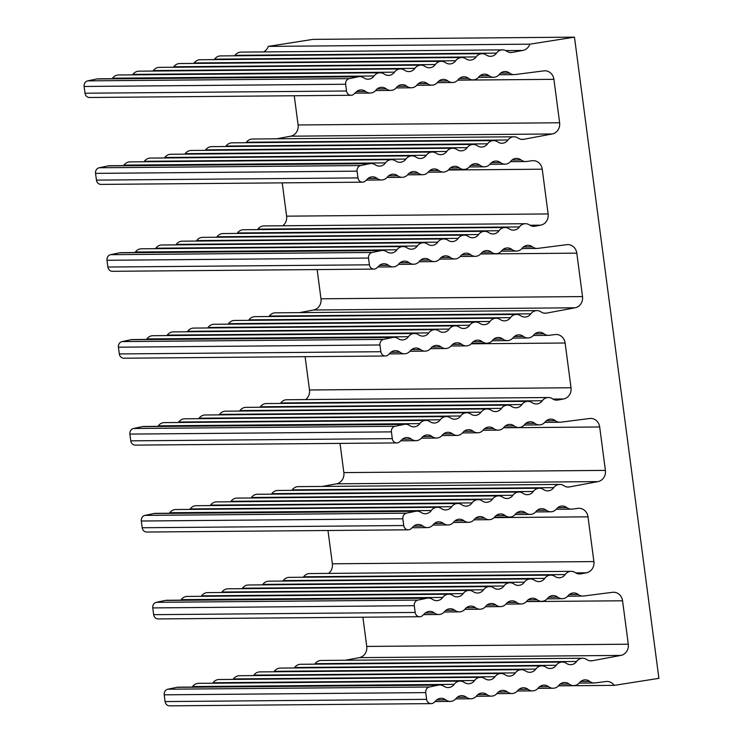 <?xml version="1.0" encoding="UTF-8"?>
<svg xmlns="http://www.w3.org/2000/svg" width="743" height="743" viewBox="0 0 743 743"><rect width="100%" height="100%" fill="white"/><g stroke="black" fill="none" stroke-linecap="round" stroke-linejoin="round"><path stroke-width="1.11" d="M345.272 660.258L359.324 657.639A9.947 9.046 89.5 0 0 366.745 646.429L628.281 644.209L622.56 600.781A9.947 9.046 -90.5 0 0 613.523 592.245A9.947 9.046 -90.5 0 0 612.548 592.31L583.45 596.035A8.526 7.755 -90.5 0 1 582.809 596.072A8.526 7.755 -90.5 0 1 578.277 594.511A8.526 7.755 -90.5 0 0 573.735 592.951A8.526 7.755 -90.5 0 0 567.986 595.83A8.526 7.755 -90.5 0 1 562.247 598.709A8.526 7.755 -90.5 0 1 557.705 597.14A8.526 7.755 -90.5 0 0 553.173 595.58A8.526 7.755 -90.5 0 0 547.424 598.459A8.526 7.755 -90.5 0 1 541.675 601.338A8.526 7.755 -90.5 0 1 537.133 599.777A8.526 7.755 -90.5 0 0 532.601 598.217A8.526 7.755 -90.5 0 0 526.852 601.096A8.526 7.755 -90.5 0 1 521.103 603.975A8.526 7.755 -90.5 0 1 516.571 602.406A8.526 7.755 -90.5 0 0 512.029 600.846A8.526 7.755 -90.5 0 0 506.289 603.725A8.526 7.755 -90.5 0 1 500.541 606.604A8.526 7.755 -90.5 0 1 495.999 605.043A8.526 7.755 -90.5 0 0 491.467 603.483A8.526 7.755 -90.5 0 0 485.718 606.362A8.526 7.755 -90.5 0 1 479.969 609.232A8.526 7.755 -90.5 0 1 475.436 607.672A8.526 7.755 -90.5 0 0 470.895 606.112A8.526 7.755 -90.5 0 0 465.146 608.991A8.526 7.755 -90.5 0 1 459.406 611.87A8.526 7.755 -90.5 0 1 454.865 610.309A8.526 7.755 -90.5 0 0 450.332 608.749A8.526 7.755 -90.5 0 0 444.583 611.619A8.526 7.755 -90.5 0 1 438.834 614.498A8.526 7.755 -90.5 0 1 434.302 612.938A8.526 7.755 -90.5 0 0 429.76 611.378A8.526 7.755 -90.5 0 0 424.68 613.523L422.683 615.473A4.987 4.532 -90.5 0 1 415.179 612.446L414.288 605.694A4.987 4.532 -90.5 0 1 417.928 600.093L426.993 598.208A8.479 7.718 -90.5 0 1 428.367 598.059A8.479 7.718 -90.5 0 1 432.51 599.341A8.526 7.755 -90.5 0 0 436.708 600.65A8.526 7.755 -90.5 0 0 442.717 597.428A8.526 7.755 -90.5 0 1 448.716 594.214A8.526 7.755 -90.5 0 1 452.924 595.524A8.526 7.755 -90.5 0 0 457.121 596.843A8.526 7.755 -90.5 0 0 463.13 593.62A8.526 7.755 -90.5 0 1 469.13 590.397A8.526 7.755 -90.5 0 1 473.328 591.716A8.526 7.755 -90.5 0 0 477.535 593.025A8.526 7.755 -90.5 0 0 483.535 589.803A8.526 7.755 -90.5 0 1 489.544 586.589A8.526 7.755 -90.5 0 1 493.742 587.899A8.526 7.755 -90.5 0 0 497.94 589.218A8.526 7.755 -90.5 0 0 503.949 585.995A8.526 7.755 -90.5 0 1 509.958 582.772A8.526 7.755 -90.5 0 1 514.156 584.091A8.526 7.755 -90.5 0 0 518.354 585.4A8.526 7.755 -90.5 0 0 524.363 582.187A8.526 7.755 -90.5 0 1 530.372 578.964A8.526 7.755 -90.5 0 1 534.57 580.274A8.526 7.755 -90.5 0 0 538.768 581.593A8.526 7.755 -90.5 0 0 544.777 578.37A8.526 7.755 -90.5 0 1 550.786 575.147A8.526 7.755 -90.5 0 1 554.984 576.466A8.526 7.755 -90.5 0 0 559.182 577.775A8.526 7.755 -90.5 0 0 565.191 574.562A8.526 7.755 -90.5 0 1 571.2 571.339A8.526 7.755 -90.5 0 1 575.398 572.649A8.526 7.755 -90.5 0 0 579.596 573.967A8.526 7.755 -90.5 0 0 580.831 573.847L586.478 572.788L575.751 572.881M428.367 598.059L166.841 600.279A8.479 7.718 89.5 0 0 165.466 600.428L156.401 602.313A4.987 4.532 89.5 0 0 152.761 607.913L153.652 614.665A4.987 4.532 89.5 0 0 158.185 618.938L419.711 616.727M328.555 573.401A9.947 9.046 89.5 0 0 332.372 563.798L593.898 561.578L588.01 516.831A9.947 9.046 -90.5 0 0 578.964 508.296A9.947 9.046 -90.5 0 0 577.989 508.361L572.008 509.131A8.526 7.755 -90.5 0 1 571.367 509.169A8.526 7.755 -90.5 0 1 566.835 507.599A8.526 7.755 -90.5 0 0 562.293 506.039A8.526 7.755 -90.5 0 0 556.544 508.918A8.526 7.755 -90.5 0 1 550.804 511.797A8.526 7.755 -90.5 0 1 546.263 510.237A8.526 7.755 -90.5 0 0 541.731 508.676A8.526 7.755 -90.5 0 0 535.982 511.555A8.526 7.755 -90.5 0 1 530.233 514.435A8.526 7.755 -90.5 0 1 525.7 512.865A8.526 7.755 -90.5 0 0 521.159 511.305A8.526 7.755 -90.5 0 0 515.41 514.184A8.526 7.755 -90.5 0 1 509.661 517.063A8.526 7.755 -90.5 0 1 505.129 515.503A8.526 7.755 -90.5 0 0 500.587 513.942A8.526 7.755 -90.5 0 0 494.847 516.822A8.526 7.755 -90.5 0 1 489.098 519.691A8.526 7.755 -90.5 0 1 484.557 518.131A8.526 7.755 -90.5 0 0 480.024 516.571A8.526 7.755 -90.5 0 0 474.275 519.45A8.526 7.755 -90.5 0 1 468.527 522.329A8.526 7.755 -90.5 0 1 463.994 520.769A8.526 7.755 -90.5 0 0 459.453 519.208A8.526 7.755 -90.5 0 0 453.713 522.088A8.526 7.755 -90.5 0 1 447.964 524.957A8.526 7.755 -90.5 0 1 443.422 523.397A8.526 7.755 -90.5 0 0 438.89 521.837A8.526 7.755 -90.5 0 0 433.141 524.716A8.526 7.755 -90.5 0 1 427.392 527.595A8.526 7.755 -90.5 0 1 422.86 526.035A8.526 7.755 -90.5 0 0 418.318 524.474A8.526 7.755 -90.5 0 0 413.238 526.611L411.241 528.561A4.987 4.532 -90.5 0 1 403.737 525.533L402.855 518.79A4.987 4.532 -90.5 0 1 406.486 513.181L415.551 511.295A8.479 7.718 -90.5 0 1 416.925 511.147A8.479 7.718 -90.5 0 1 421.067 512.429A8.526 7.755 -90.5 0 0 425.265 513.747A8.526 7.755 -90.5 0 0 431.274 510.525A8.526 7.755 -90.5 0 1 437.283 507.302A8.526 7.755 -90.5 0 1 441.481 508.621A8.526 7.755 -90.5 0 0 445.679 509.93A8.526 7.755 -90.5 0 0 451.688 506.707A8.526 7.755 -90.5 0 1 457.688 503.494A8.526 7.755 -90.5 0 1 461.895 504.803A8.526 7.755 -90.5 0 0 466.093 506.122A8.526 7.755 -90.5 0 0 472.093 502.9A8.526 7.755 -90.5 0 1 478.102 499.677A8.526 7.755 -90.5 0 1 482.3 500.996A8.526 7.755 -90.5 0 0 486.507 502.305A8.526 7.755 -90.5 0 0 492.507 499.082A8.526 7.755 -90.5 0 1 498.516 495.869A8.526 7.755 -90.5 0 1 502.714 497.178A8.526 7.755 -90.5 0 0 506.912 498.497A8.526 7.755 -90.5 0 0 512.921 495.275A8.526 7.755 -90.5 0 1 518.93 492.052A8.526 7.755 -90.5 0 1 523.128 493.371A8.526 7.755 -90.5 0 0 527.326 494.68A8.526 7.755 -90.5 0 0 533.335 491.467A8.526 7.755 -90.5 0 1 539.344 488.244A8.526 7.755 -90.5 0 1 543.542 489.553A8.526 7.755 -90.5 0 0 547.74 490.872A8.526 7.755 -90.5 0 0 553.749 487.649A8.526 7.755 -90.5 0 1 559.758 484.427A8.526 7.755 -90.5 0 1 563.956 485.746A8.526 7.755 -90.5 0 0 568.154 487.055A8.526 7.755 -90.5 0 0 569.389 486.934L597.976 481.603L336.44 483.823A9.947 9.046 89.5 0 0 343.86 472.604L340.015 443.385M416.925 511.147L155.398 513.367A8.479 7.718 89.5 0 0 154.024 513.515L144.959 515.401A4.987 4.532 89.5 0 0 141.319 521.01L142.21 527.753A4.987 4.532 89.5 0 0 146.743 532.034L408.269 529.815M343.86 472.604L605.396 470.393L599.675 426.965A9.947 9.046 -90.5 0 0 590.639 418.43A9.947 9.046 -90.5 0 0 589.663 418.495L560.566 422.219A8.526 7.755 -90.5 0 1 559.925 422.256A8.526 7.755 -90.5 0 1 555.392 420.696A8.526 7.755 -90.5 0 0 550.851 419.136A8.526 7.755 -90.5 0 0 545.102 422.015A8.526 7.755 -90.5 0 1 539.362 424.894A8.526 7.755 -90.5 0 1 534.821 423.324A8.526 7.755 -90.5 0 0 530.288 421.764A8.526 7.755 -90.5 0 0 524.539 424.643A8.526 7.755 -90.5 0 1 518.79 427.522A8.526 7.755 -90.5 0 1 514.258 425.962A8.526 7.755 -90.5 0 0 509.717 424.402A8.526 7.755 -90.5 0 0 503.968 427.281A8.526 7.755 -90.5 0 1 498.228 430.16A8.526 7.755 -90.5 0 1 493.686 428.59A8.526 7.755 -90.5 0 0 489.145 427.03A8.526 7.755 -90.5 0 0 483.405 429.909A8.526 7.755 -90.5 0 1 477.656 432.788A8.526 7.755 -90.5 0 1 473.115 431.228A8.526 7.755 -90.5 0 0 468.582 429.668A8.526 7.755 -90.5 0 0 462.833 432.547A8.526 7.755 -90.5 0 1 457.084 435.417A8.526 7.755 -90.5 0 1 452.552 433.856A8.526 7.755 -90.5 0 0 448.01 432.296A8.526 7.755 -90.5 0 0 442.271 435.175A8.526 7.755 -90.5 0 1 436.522 438.054A8.526 7.755 -90.5 0 1 431.98 436.494A8.526 7.755 -90.5 0 0 427.448 434.934A8.526 7.755 -90.5 0 0 421.699 437.803A8.526 7.755 -90.5 0 1 415.95 440.683A8.526 7.755 -90.5 0 1 411.418 439.122A8.526 7.755 -90.5 0 0 406.876 437.562A8.526 7.755 -90.5 0 0 401.796 439.707L399.799 441.658A4.987 4.532 -90.5 0 1 392.295 438.63L391.412 431.878A4.987 4.532 -90.5 0 1 395.044 426.278L404.108 424.392A8.479 7.718 -90.5 0 1 405.483 424.244A8.479 7.718 -90.5 0 1 409.625 425.525A8.526 7.755 -90.5 0 0 413.823 426.835A8.526 7.755 -90.5 0 0 419.832 423.612A8.526 7.755 -90.5 0 1 425.841 420.399A8.526 7.755 -90.5 0 1 430.039 421.708A8.526 7.755 -90.5 0 0 434.237 423.027A8.526 7.755 -90.5 0 0 440.246 419.804A8.526 7.755 -90.5 0 1 446.246 416.582A8.526 7.755 -90.5 0 1 450.453 417.9A8.526 7.755 -90.5 0 0 454.651 419.21A8.526 7.755 -90.5 0 0 460.66 415.987A8.526 7.755 -90.5 0 1 466.66 412.774A8.526 7.755 -90.5 0 1 470.858 414.083A8.526 7.755 -90.5 0 0 475.065 415.402A8.526 7.755 -90.5 0 0 481.065 412.179A8.526 7.755 -90.5 0 1 487.074 408.956A8.526 7.755 -90.5 0 1 491.272 410.275A8.526 7.755 -90.5 0 0 495.47 411.585A8.526 7.755 -90.5 0 0 501.479 408.362A8.526 7.755 -90.5 0 1 507.488 405.149A8.526 7.755 -90.5 0 1 511.686 406.458A8.526 7.755 -90.5 0 0 515.883 407.777A8.526 7.755 -90.5 0 0 521.892 404.554A8.526 7.755 -90.5 0 1 527.901 401.331A8.526 7.755 -90.5 0 1 532.099 402.65A8.526 7.755 -90.5 0 0 536.297 403.96A8.526 7.755 -90.5 0 0 542.306 400.746A8.526 7.755 -90.5 0 1 548.315 397.524A8.526 7.755 -90.5 0 1 552.513 398.833A8.526 7.755 -90.5 0 0 556.711 400.152A8.526 7.755 -90.5 0 0 557.947 400.031L563.593 398.972L552.866 399.065M405.483 424.244L143.956 426.463A8.479 7.718 89.5 0 0 142.582 426.612L133.517 428.497A4.987 4.532 89.5 0 0 129.876 434.098L130.768 440.85A4.987 4.532 89.5 0 0 135.3 445.122L396.827 442.912M305.67 399.576A9.947 9.046 89.5 0 0 309.487 389.982L571.014 387.762L565.126 343.015A9.947 9.046 -90.5 0 0 556.089 334.48A9.947 9.046 -90.5 0 0 555.105 334.545L549.123 335.316A8.526 7.755 -90.5 0 1 548.483 335.353A8.526 7.755 -90.5 0 1 543.95 333.783A8.526 7.755 -90.5 0 0 539.409 332.223A8.526 7.755 -90.5 0 0 533.669 335.102A8.526 7.755 -90.5 0 1 527.92 337.981A8.526 7.755 -90.5 0 1 523.378 336.421A8.526 7.755 -90.5 0 0 518.846 334.861A8.526 7.755 -90.5 0 0 513.097 337.74A8.526 7.755 -90.5 0 1 507.348 340.619A8.526 7.755 -90.5 0 1 502.816 339.049A8.526 7.755 -90.5 0 0 498.274 337.489A8.526 7.755 -90.5 0 0 492.525 340.368A8.526 7.755 -90.5 0 1 486.786 343.247A8.526 7.755 -90.5 0 1 482.244 341.687A8.526 7.755 -90.5 0 0 477.712 340.127A8.526 7.755 -90.5 0 0 471.963 343.006A8.526 7.755 -90.5 0 1 466.214 345.876A8.526 7.755 -90.5 0 1 461.682 344.315A8.526 7.755 -90.5 0 0 457.14 342.755A8.526 7.755 -90.5 0 0 451.391 345.634A8.526 7.755 -90.5 0 1 445.642 348.513A8.526 7.755 -90.5 0 1 441.11 346.953A8.526 7.755 -90.5 0 0 436.568 345.393A8.526 7.755 -90.5 0 0 430.829 348.263A8.526 7.755 -90.5 0 1 425.08 351.142A8.526 7.755 -90.5 0 1 420.538 349.581A8.526 7.755 -90.5 0 0 416.006 348.021A8.526 7.755 -90.5 0 0 410.257 350.9A8.526 7.755 -90.5 0 1 404.508 353.779A8.526 7.755 -90.5 0 1 399.975 352.219A8.526 7.755 -90.5 0 0 395.434 350.659A8.526 7.755 -90.5 0 0 390.354 352.795L388.357 354.745A4.987 4.532 -90.5 0 1 380.853 351.718L379.97 344.975A4.987 4.532 -90.5 0 1 383.602 339.365L392.666 337.48A8.479 7.718 -90.5 0 1 394.05 337.331A8.479 7.718 -90.5 0 1 398.183 338.613A8.526 7.755 -90.5 0 0 402.381 339.932A8.526 7.755 -90.5 0 0 408.39 336.709A8.526 7.755 -90.5 0 1 414.399 333.486A8.526 7.755 -90.5 0 1 418.597 334.805A8.526 7.755 -90.5 0 0 422.795 336.115A8.526 7.755 -90.5 0 0 428.804 332.892A8.526 7.755 -90.5 0 1 434.813 329.678A8.526 7.755 -90.5 0 1 439.011 330.988A8.526 7.755 -90.5 0 0 443.209 332.307A8.526 7.755 -90.5 0 0 449.218 329.084A8.526 7.755 -90.5 0 1 455.218 325.861A8.526 7.755 -90.5 0 1 459.425 327.18A8.526 7.755 -90.5 0 0 463.623 328.49A8.526 7.755 -90.5 0 0 469.622 325.267A8.526 7.755 -90.5 0 1 475.631 322.053A8.526 7.755 -90.5 0 1 479.829 323.363A8.526 7.755 -90.5 0 0 484.037 324.682A8.526 7.755 -90.5 0 0 490.036 321.459A8.526 7.755 -90.5 0 1 496.045 318.236A8.526 7.755 -90.5 0 1 500.243 319.555A8.526 7.755 -90.5 0 0 504.441 320.865A8.526 7.755 -90.5 0 0 510.45 317.651A8.526 7.755 -90.5 0 1 516.459 314.428A8.526 7.755 -90.5 0 1 520.657 315.738A8.526 7.755 -90.5 0 0 524.855 317.057A8.526 7.755 -90.5 0 0 530.864 313.834A8.526 7.755 -90.5 0 1 536.873 310.611A8.526 7.755 -90.5 0 1 541.071 311.93A8.526 7.755 -90.5 0 0 545.269 313.24A8.526 7.755 -90.5 0 0 546.514 313.119L575.091 307.788L313.555 310.007A9.947 9.046 89.5 0 0 320.985 298.788L317.131 269.57M394.05 337.331L132.514 339.551A8.479 7.718 89.5 0 0 131.139 339.7L122.075 341.585A4.987 4.532 89.5 0 0 118.434 347.195L119.326 353.937A4.987 4.532 89.5 0 0 123.858 358.219L385.385 355.999M320.985 298.788L582.512 296.578L576.8 253.149A9.947 9.046 -90.5 0 0 567.754 244.614A9.947 9.046 -90.5 0 0 566.779 244.679L537.691 248.403A8.526 7.755 -90.5 0 1 537.04 248.441A8.526 7.755 -90.5 0 1 532.508 246.88A8.526 7.755 -90.5 0 0 527.967 245.32A8.526 7.755 -90.5 0 0 522.227 248.199A8.526 7.755 -90.5 0 1 516.478 251.078A8.526 7.755 -90.5 0 1 511.936 249.509A8.526 7.755 -90.5 0 0 507.404 247.948A8.526 7.755 -90.5 0 0 501.655 250.828A8.526 7.755 -90.5 0 1 495.906 253.707A8.526 7.755 -90.5 0 1 491.374 252.146A8.526 7.755 -90.5 0 0 486.832 250.586A8.526 7.755 -90.5 0 0 481.083 253.465A8.526 7.755 -90.5 0 1 475.344 256.335A8.526 7.755 -90.5 0 1 470.802 254.775A8.526 7.755 -90.5 0 0 466.27 253.214A8.526 7.755 -90.5 0 0 460.521 256.094A8.526 7.755 -90.5 0 1 454.772 258.973A8.526 7.755 -90.5 0 1 450.239 257.412A8.526 7.755 -90.5 0 0 445.698 255.852A8.526 7.755 -90.5 0 0 439.949 258.731A8.526 7.755 -90.5 0 1 434.209 261.601A8.526 7.755 -90.5 0 1 429.668 260.041A8.526 7.755 -90.5 0 0 425.126 258.48A8.526 7.755 -90.5 0 0 419.386 261.36A8.526 7.755 -90.5 0 1 413.637 264.239A8.526 7.755 -90.5 0 1 409.096 262.678A8.526 7.755 -90.5 0 0 404.564 261.118A8.526 7.755 -90.5 0 0 398.815 263.988A8.526 7.755 -90.5 0 1 393.066 266.867A8.526 7.755 -90.5 0 1 388.533 265.307A8.526 7.755 -90.5 0 0 383.992 263.746A8.526 7.755 -90.5 0 0 378.911 265.892L376.915 267.842A4.987 4.532 -90.5 0 1 369.41 264.814L368.528 258.062A4.987 4.532 -90.5 0 1 372.159 252.462L381.224 250.577A8.479 7.718 -90.5 0 1 382.608 250.428A8.479 7.718 -90.5 0 1 386.741 251.71A8.526 7.755 -90.5 0 0 390.939 253.019A8.526 7.755 -90.5 0 0 396.948 249.797A8.526 7.755 -90.5 0 1 402.957 246.583A8.526 7.755 -90.5 0 1 407.155 247.893A8.526 7.755 -90.5 0 0 411.353 249.211A8.526 7.755 -90.5 0 0 417.362 245.989A8.526 7.755 -90.5 0 1 423.371 242.766A8.526 7.755 -90.5 0 1 427.569 244.085A8.526 7.755 -90.5 0 0 431.767 245.394A8.526 7.755 -90.5 0 0 437.776 242.172A8.526 7.755 -90.5 0 1 443.775 238.958A8.526 7.755 -90.5 0 1 447.983 240.268A8.526 7.755 -90.5 0 0 452.181 241.586A8.526 7.755 -90.5 0 0 458.19 238.364A8.526 7.755 -90.5 0 1 464.189 235.141A8.526 7.755 -90.5 0 1 468.387 236.46A8.526 7.755 -90.5 0 0 472.594 237.769A8.526 7.755 -90.5 0 0 478.594 234.547A8.526 7.755 -90.5 0 1 484.603 231.333A8.526 7.755 -90.5 0 1 488.801 232.643A8.526 7.755 -90.5 0 0 492.999 233.961A8.526 7.755 -90.5 0 0 499.008 230.739A8.526 7.755 -90.5 0 1 505.017 227.516A8.526 7.755 -90.5 0 1 509.215 228.835A8.526 7.755 -90.5 0 0 513.413 230.144A8.526 7.755 -90.5 0 0 519.422 226.931A8.526 7.755 -90.5 0 1 525.431 223.708A8.526 7.755 -90.5 0 1 529.629 225.018A8.526 7.755 -90.5 0 0 533.827 226.336A8.526 7.755 -90.5 0 0 535.071 226.216L540.709 225.157L529.982 225.25M382.608 250.428L121.072 252.648A8.479 7.718 89.5 0 0 119.697 252.796L110.633 254.682A4.987 4.532 89.5 0 0 106.992 260.282L107.884 267.034A4.987 4.532 89.5 0 0 112.416 271.306L373.943 269.096M282.795 225.761A9.947 9.046 89.5 0 0 286.603 216.167L548.13 213.947L542.241 169.2A9.947 9.046 -90.5 0 0 533.205 160.664A9.947 9.046 -90.5 0 0 532.229 160.729L526.248 161.5A8.526 7.755 -90.5 0 1 525.598 161.537A8.526 7.755 -90.5 0 1 521.066 159.968A8.526 7.755 -90.5 0 0 516.524 158.408A8.526 7.755 -90.5 0 0 510.785 161.287A8.526 7.755 -90.5 0 1 505.036 164.166A8.526 7.755 -90.5 0 1 500.494 162.606A8.526 7.755 -90.5 0 0 495.962 161.045A8.526 7.755 -90.5 0 0 490.213 163.924A8.526 7.755 -90.5 0 1 484.464 166.803A8.526 7.755 -90.5 0 1 479.932 165.234A8.526 7.755 -90.5 0 0 475.39 163.674A8.526 7.755 -90.5 0 0 469.65 166.553A8.526 7.755 -90.5 0 1 463.901 169.432A8.526 7.755 -90.5 0 1 459.36 167.872A8.526 7.755 -90.5 0 0 454.827 166.311A8.526 7.755 -90.5 0 0 449.078 169.19A8.526 7.755 -90.5 0 1 443.33 172.06A8.526 7.755 -90.5 0 1 438.797 170.5A8.526 7.755 -90.5 0 0 434.256 168.94A8.526 7.755 -90.5 0 0 428.507 171.819A8.526 7.755 -90.5 0 1 422.767 174.698A8.526 7.755 -90.5 0 1 418.225 173.138A8.526 7.755 -90.5 0 0 413.693 171.577A8.526 7.755 -90.5 0 0 407.944 174.447A8.526 7.755 -90.5 0 1 402.195 177.326A8.526 7.755 -90.5 0 1 397.654 175.766A8.526 7.755 -90.5 0 0 393.121 174.206A8.526 7.755 -90.5 0 0 387.372 177.085A8.526 7.755 -90.5 0 1 381.623 179.964A8.526 7.755 -90.5 0 1 377.091 178.404A8.526 7.755 -90.5 0 0 372.549 176.843A8.526 7.755 -90.5 0 0 367.469 178.979L365.472 180.93A4.987 4.532 -90.5 0 1 357.968 177.902L357.086 171.159A4.987 4.532 -90.5 0 1 360.717 165.55L369.791 163.664A8.479 7.718 -90.5 0 1 371.166 163.516A8.479 7.718 -90.5 0 1 375.299 164.797A8.526 7.755 -90.5 0 0 379.497 166.116A8.526 7.755 -90.5 0 0 385.506 162.893A8.526 7.755 -90.5 0 1 391.515 159.671A8.526 7.755 -90.5 0 1 395.713 160.99A8.526 7.755 -90.5 0 0 399.91 162.299A8.526 7.755 -90.5 0 0 405.919 159.076A8.526 7.755 -90.5 0 1 411.928 155.863A8.526 7.755 -90.5 0 1 416.126 157.172A8.526 7.755 -90.5 0 0 420.324 158.491A8.526 7.755 -90.5 0 0 426.333 155.268A8.526 7.755 -90.5 0 1 432.342 152.046A8.526 7.755 -90.5 0 1 436.54 153.364A8.526 7.755 -90.5 0 0 440.738 154.674A8.526 7.755 -90.5 0 0 446.747 151.451A8.526 7.755 -90.5 0 1 452.747 148.238A8.526 7.755 -90.5 0 1 456.954 149.547A8.526 7.755 -90.5 0 0 461.152 150.866A8.526 7.755 -90.5 0 0 467.152 147.643A8.526 7.755 -90.5 0 1 473.161 144.421A8.526 7.755 -90.5 0 1 477.359 145.739A8.526 7.755 -90.5 0 0 481.566 147.049A8.526 7.755 -90.5 0 0 487.566 143.826A8.526 7.755 -90.5 0 1 493.575 140.613A8.526 7.755 -90.5 0 1 497.773 141.922A8.526 7.755 -90.5 0 0 501.971 143.241A8.526 7.755 -90.5 0 0 507.98 140.018A8.526 7.755 -90.5 0 1 513.989 136.796A8.526 7.755 -90.5 0 1 518.187 138.114A8.526 7.755 -90.5 0 0 522.385 139.424A8.526 7.755 -90.5 0 0 523.629 139.303L552.207 133.972L290.671 136.192A9.947 9.046 89.5 0 0 298.101 124.973L294.256 95.754M371.166 163.516L109.63 165.735A8.479 7.718 89.5 0 0 108.255 165.884L99.191 167.769A4.987 4.532 89.5 0 0 95.55 173.379L96.441 180.122A4.987 4.532 89.5 0 0 100.974 184.403L362.5 182.184M298.101 124.973L559.628 122.762L553.916 79.334A9.947 9.046 -90.5 0 0 544.87 70.799A9.947 9.046 -90.5 0 0 543.895 70.864L514.806 74.588A8.526 7.755 -90.5 0 1 514.165 74.625A8.526 7.755 -90.5 0 1 509.624 73.065A8.526 7.755 -90.5 0 0 505.082 71.504A8.526 7.755 -90.5 0 0 499.342 74.384A8.526 7.755 -90.5 0 1 493.593 77.263A8.526 7.755 -90.5 0 1 489.052 75.693A8.526 7.755 -90.5 0 0 484.52 74.133A8.526 7.755 -90.5 0 0 478.771 77.012A8.526 7.755 -90.5 0 1 473.022 79.891A8.526 7.755 -90.5 0 1 468.489 78.331A8.526 7.755 -90.5 0 0 463.948 76.77A8.526 7.755 -90.5 0 0 458.208 79.65A8.526 7.755 -90.5 0 1 452.459 82.519A8.526 7.755 -90.5 0 1 447.918 80.959A8.526 7.755 -90.5 0 0 443.385 79.399A8.526 7.755 -90.5 0 0 437.636 82.278A8.526 7.755 -90.5 0 1 431.887 85.157A8.526 7.755 -90.5 0 1 427.355 83.597A8.526 7.755 -90.5 0 0 422.813 82.036A8.526 7.755 -90.5 0 0 417.064 84.916A8.526 7.755 -90.5 0 1 411.325 87.785A8.526 7.755 -90.5 0 1 406.783 86.225A8.526 7.755 -90.5 0 0 402.251 84.665A8.526 7.755 -90.5 0 0 396.502 87.544A8.526 7.755 -90.5 0 1 390.753 90.423A8.526 7.755 -90.5 0 1 386.221 88.863A8.526 7.755 -90.5 0 0 381.679 87.302A8.526 7.755 -90.5 0 0 375.93 90.172A8.526 7.755 -90.5 0 1 370.181 93.051A8.526 7.755 -90.5 0 1 365.649 91.491A8.526 7.755 -90.5 0 0 361.107 89.931A8.526 7.755 -90.5 0 0 356.027 92.076L354.03 94.027A4.987 4.532 -90.5 0 1 346.535 90.999L345.644 84.247A4.987 4.532 -90.5 0 1 349.284 78.647L358.349 76.761A8.479 7.718 -90.5 0 1 359.723 76.613A8.479 7.718 -90.5 0 1 363.856 77.894A8.526 7.755 -90.5 0 0 368.054 79.204A8.526 7.755 -90.5 0 0 374.063 75.981A8.526 7.755 -90.5 0 1 380.072 72.768A8.526 7.755 -90.5 0 1 384.27 74.077A8.526 7.755 -90.5 0 0 388.468 75.396A8.526 7.755 -90.5 0 0 394.477 72.173A8.526 7.755 -90.5 0 1 400.486 68.95A8.526 7.755 -90.5 0 1 404.684 70.269A8.526 7.755 -90.5 0 0 408.882 71.579A8.526 7.755 -90.5 0 0 414.891 68.356A8.526 7.755 -90.5 0 1 420.9 65.143A8.526 7.755 -90.5 0 1 425.098 66.452A8.526 7.755 -90.5 0 0 429.296 67.771A8.526 7.755 -90.5 0 0 435.305 64.548A8.526 7.755 -90.5 0 1 441.305 61.325A8.526 7.755 -90.5 0 1 445.512 62.644A8.526 7.755 -90.5 0 0 449.71 63.954A8.526 7.755 -90.5 0 0 455.719 60.731A8.526 7.755 -90.5 0 1 461.719 57.517A8.526 7.755 -90.5 0 1 465.917 58.827A8.526 7.755 -90.5 0 0 470.124 60.146A8.526 7.755 -90.5 0 0 476.124 56.923A8.526 7.755 -90.5 0 1 482.133 53.7A8.526 7.755 -90.5 0 1 486.331 55.019A8.526 7.755 -90.5 0 0 490.529 56.329A8.526 7.755 -90.5 0 0 496.538 53.115A8.526 7.755 -90.5 0 1 502.547 49.892A8.526 7.755 -90.5 0 1 506.745 51.202A8.526 7.755 -90.5 0 0 510.943 52.521A8.526 7.755 -90.5 0 0 512.187 52.4L522.673 50.44L505.667 50.58M359.723 76.613L98.187 78.832A8.479 7.718 89.5 0 0 96.813 78.981L87.748 80.866A4.987 4.532 89.5 0 0 84.108 86.467L84.999 93.219A4.987 4.532 89.5 0 0 89.532 97.491L351.058 95.28M263.505 51.917A9.947 9.046 89.5 0 0 268.307 46.391L529.843 44.171L574.478 37.15L658.892 678.35L614.257 685.362A9.947 9.046 89.5 0 0 606.985 681.461A9.947 9.046 89.5 0 0 606.009 681.526L594.892 682.947A8.526 7.755 -90.5 0 1 594.251 682.984A8.526 7.755 -90.5 0 1 589.719 681.415A8.526 7.755 -90.5 0 0 585.178 679.854A8.526 7.755 -90.5 0 0 579.429 682.733A8.526 7.755 -90.5 0 1 573.689 685.613A8.526 7.755 -90.5 0 1 569.147 684.052A8.526 7.755 -90.5 0 0 564.606 682.492A8.526 7.755 -90.5 0 0 558.866 685.371A8.526 7.755 -90.5 0 1 553.117 688.25A8.526 7.755 -90.5 0 1 548.575 686.681A8.526 7.755 -90.5 0 0 544.043 685.12A8.526 7.755 -90.5 0 0 538.294 687.999A8.526 7.755 -90.5 0 1 532.545 690.879A8.526 7.755 -90.5 0 1 528.013 689.318A8.526 7.755 -90.5 0 0 523.471 687.758A8.526 7.755 -90.5 0 0 517.732 690.637A8.526 7.755 -90.5 0 1 511.983 693.507A8.526 7.755 -90.5 0 1 507.441 691.947A8.526 7.755 -90.5 0 0 502.909 690.386A8.526 7.755 -90.5 0 0 497.16 693.265A8.526 7.755 -90.5 0 1 491.411 696.145A8.526 7.755 -90.5 0 1 486.879 694.584A8.526 7.755 -90.5 0 0 482.337 693.024A8.526 7.755 -90.5 0 0 476.588 695.903A8.526 7.755 -90.5 0 1 470.848 698.773A8.526 7.755 -90.5 0 1 466.307 697.213A8.526 7.755 -90.5 0 0 461.774 695.652A8.526 7.755 -90.5 0 0 456.026 698.531A8.526 7.755 -90.5 0 1 450.277 701.411A8.526 7.755 -90.5 0 1 445.744 699.85A8.526 7.755 -90.5 0 0 441.203 698.29A8.526 7.755 -90.5 0 0 436.122 700.426L434.126 702.376A4.987 4.532 -90.5 0 1 426.621 699.349L425.73 692.606A4.987 4.532 -90.5 0 1 429.37 686.996L438.435 685.111A8.479 7.718 -90.5 0 1 439.81 684.962A8.479 7.718 -90.5 0 1 443.952 686.244A8.526 7.755 -90.5 0 0 448.15 687.563A8.526 7.755 -90.5 0 0 454.159 684.34A8.526 7.755 -90.5 0 1 460.158 681.117A8.526 7.755 -90.5 0 1 464.366 682.436A8.526 7.755 -90.5 0 0 468.564 683.746A8.526 7.755 -90.5 0 0 474.563 680.523A8.526 7.755 -90.5 0 1 480.572 677.31A8.526 7.755 -90.5 0 1 484.77 678.619A8.526 7.755 -90.5 0 0 488.978 679.938A8.526 7.755 -90.5 0 0 494.977 676.715A8.526 7.755 -90.5 0 1 500.986 673.492A8.526 7.755 -90.5 0 1 505.184 674.811A8.526 7.755 -90.5 0 0 509.382 676.121A8.526 7.755 -90.5 0 0 515.391 672.898A8.526 7.755 -90.5 0 1 521.4 669.684A8.526 7.755 -90.5 0 1 525.598 670.994A8.526 7.755 -90.5 0 0 529.796 672.313A8.526 7.755 -90.5 0 0 535.805 669.09A8.526 7.755 -90.5 0 1 541.814 665.867A8.526 7.755 -90.5 0 1 546.012 667.186A8.526 7.755 -90.5 0 0 550.21 668.496A8.526 7.755 -90.5 0 0 556.219 665.282A8.526 7.755 -90.5 0 1 562.228 662.059A8.526 7.755 -90.5 0 1 566.426 663.369A8.526 7.755 -90.5 0 0 570.624 664.688A8.526 7.755 -90.5 0 0 576.633 661.465A8.526 7.755 -90.5 0 1 582.642 658.242A8.526 7.755 -90.5 0 1 586.84 659.561A8.526 7.755 -90.5 0 0 591.038 660.871A8.526 7.755 -90.5 0 0 592.273 660.75L620.851 655.419L359.324 657.639M439.81 684.962L178.283 687.182A8.479 7.718 89.5 0 0 176.908 687.331L167.844 689.216A4.987 4.532 89.5 0 0 164.203 694.826L165.095 701.568A4.987 4.532 89.5 0 0 169.618 705.85L431.154 703.63M180.781 600.158A8.526 7.755 89.5 0 0 181.181 599.647L442.717 597.428M157.897 426.343A8.526 7.755 89.5 0 0 158.296 425.832L419.832 423.612M135.022 252.527A8.526 7.755 89.5 0 0 135.412 252.016L396.948 249.797M112.137 78.712A8.526 7.755 89.5 0 0 112.537 78.201L374.063 75.981M448.716 594.214L187.19 596.434A8.526 7.755 89.5 0 0 181.181 599.647M425.841 420.399L164.305 422.618A8.526 7.755 89.5 0 0 158.296 425.832M402.957 246.583L141.421 248.803A8.526 7.755 89.5 0 0 135.412 252.016M380.072 72.768L118.536 74.987A8.526 7.755 89.5 0 0 112.537 78.201M192.223 687.071A8.526 7.755 89.5 0 0 192.623 686.56L454.159 684.34M201.223 596.313A8.526 7.755 89.5 0 0 201.594 595.84L463.13 593.62M169.339 513.255A8.526 7.755 89.5 0 0 169.738 512.744L431.274 510.525M178.348 422.498A8.526 7.755 89.5 0 0 178.71 422.024L440.246 419.804M146.464 339.43A8.526 7.755 89.5 0 0 146.854 338.929L408.39 336.709M155.463 248.682A8.526 7.755 89.5 0 0 155.826 248.208L417.362 245.989M123.579 165.615A8.526 7.755 89.5 0 0 123.97 165.113L385.506 162.893M132.579 74.867A8.526 7.755 89.5 0 0 132.941 74.393L394.477 72.173M460.158 681.117L198.632 683.337A8.526 7.755 89.5 0 0 192.623 686.56M469.13 590.397L207.603 592.617A8.526 7.755 89.5 0 0 201.594 595.84M437.283 507.302L175.747 509.522A8.526 7.755 89.5 0 0 169.738 512.744M446.246 416.582L184.719 418.801A8.526 7.755 89.5 0 0 178.71 422.024M414.399 333.486L152.863 335.706A8.526 7.755 89.5 0 0 146.854 338.929M423.371 242.766L161.835 244.986A8.526 7.755 89.5 0 0 155.826 248.208M391.515 159.671L129.979 161.89A8.526 7.755 89.5 0 0 123.97 165.113M400.486 68.95L138.95 71.17A8.526 7.755 89.5 0 0 132.941 74.393M212.665 683.216A8.526 7.755 89.5 0 0 213.037 682.743L474.563 680.523M221.637 592.496A8.526 7.755 89.5 0 0 222.008 592.022L483.535 589.803M189.781 509.401A8.526 7.755 89.5 0 0 190.152 508.927L451.688 506.707M198.752 418.68A8.526 7.755 89.5 0 0 199.124 418.207L460.66 415.987M166.906 335.585A8.526 7.755 89.5 0 0 167.268 335.112L428.804 332.892M175.877 244.865A8.526 7.755 89.5 0 0 176.24 244.391L437.776 242.172M144.021 161.77A8.526 7.755 89.5 0 0 144.383 161.296L405.919 159.076M152.993 71.049A8.526 7.755 89.5 0 0 153.355 70.576L414.891 68.356M480.572 677.31L219.046 679.529A8.526 7.755 89.5 0 0 213.037 682.743M489.544 586.589L228.017 588.809A8.526 7.755 89.5 0 0 222.008 592.022M457.688 503.494L196.161 505.714A8.526 7.755 89.5 0 0 190.152 508.927M466.66 412.774L205.133 414.993A8.526 7.755 89.5 0 0 199.124 418.207M434.813 329.678L173.277 331.898A8.526 7.755 89.5 0 0 167.268 335.112M443.775 238.958L182.249 241.178A8.526 7.755 89.5 0 0 176.24 244.391M411.928 155.863L150.392 158.083A8.526 7.755 89.5 0 0 144.383 161.296M420.9 65.143L159.364 67.362A8.526 7.755 89.5 0 0 153.355 70.576M233.079 679.408A8.526 7.755 89.5 0 0 233.451 678.935L494.977 676.715M242.051 588.688A8.526 7.755 89.5 0 0 242.422 588.215L503.949 585.995M210.195 505.593A8.526 7.755 89.5 0 0 210.566 505.119L472.093 502.9M219.166 414.873A8.526 7.755 89.5 0 0 219.538 414.399L481.065 412.179M187.31 331.777A8.526 7.755 89.5 0 0 187.682 331.304L449.218 329.084M196.282 241.057A8.526 7.755 89.5 0 0 196.654 240.583L458.19 238.364M164.435 157.962A8.526 7.755 89.5 0 0 164.797 157.488L426.333 155.268M173.407 67.242A8.526 7.755 89.5 0 0 173.769 66.768L435.305 64.548M500.986 673.492L239.46 675.712A8.526 7.755 89.5 0 0 233.451 678.935M509.958 582.772L248.431 584.992A8.526 7.755 89.5 0 0 242.422 588.215M478.102 499.677L216.575 501.896A8.526 7.755 89.5 0 0 210.566 505.119M487.074 408.956L225.547 411.176A8.526 7.755 89.5 0 0 219.538 414.399M455.218 325.861L193.691 328.081A8.526 7.755 89.5 0 0 187.682 331.304M464.189 235.141L202.663 237.361A8.526 7.755 89.5 0 0 196.654 240.583M432.342 152.046L170.806 154.265A8.526 7.755 89.5 0 0 164.797 157.488M441.305 61.325L179.778 63.545A8.526 7.755 89.5 0 0 173.769 66.768M253.493 675.591A8.526 7.755 89.5 0 0 253.865 675.118L515.391 672.898M262.465 584.871A8.526 7.755 89.5 0 0 262.836 584.397L524.363 582.187M230.609 501.776A8.526 7.755 89.5 0 0 230.98 501.302L492.507 499.082M239.58 411.055A8.526 7.755 89.5 0 0 239.952 410.582L501.479 408.362M207.724 327.96A8.526 7.755 89.5 0 0 208.096 327.487L469.622 325.267M216.696 237.24A8.526 7.755 89.5 0 0 217.067 236.766L478.594 234.547M184.84 154.145A8.526 7.755 89.5 0 0 185.211 153.671L446.747 151.451M193.812 63.424A8.526 7.755 89.5 0 0 194.183 62.951L455.719 60.731M521.4 669.684L259.874 671.904A8.526 7.755 89.5 0 0 253.865 675.118M530.372 578.964L268.836 581.184A8.526 7.755 89.5 0 0 262.836 584.397M498.516 495.869L236.989 498.089A8.526 7.755 89.5 0 0 230.98 501.302M507.488 405.149L245.961 407.368A8.526 7.755 89.5 0 0 239.952 410.582M475.631 322.053L214.105 324.273A8.526 7.755 89.5 0 0 208.096 327.487M484.603 231.333L223.076 233.553A8.526 7.755 89.5 0 0 217.067 236.766M452.747 148.238L191.22 150.457A8.526 7.755 89.5 0 0 185.211 153.671M461.719 57.517L200.192 59.737A8.526 7.755 89.5 0 0 194.183 62.951M273.907 671.783A8.526 7.755 89.5 0 0 274.278 671.31L535.805 669.09M282.879 581.063A8.526 7.755 89.5 0 0 283.241 580.589L544.777 578.37M251.023 497.968A8.526 7.755 89.5 0 0 251.394 497.494L512.921 495.275M259.994 407.248A8.526 7.755 89.5 0 0 260.366 406.774L521.892 404.554M228.138 324.152A8.526 7.755 89.5 0 0 228.51 323.679L490.036 321.459M237.11 233.432A8.526 7.755 89.5 0 0 237.481 232.958L499.008 230.739M205.254 150.337A8.526 7.755 89.5 0 0 205.625 149.863L467.152 147.643M214.225 59.616A8.526 7.755 89.5 0 0 214.597 59.143L476.124 56.923M541.814 665.867L280.278 668.087A8.526 7.755 89.5 0 0 274.278 671.31M550.786 575.147L289.25 577.367A8.526 7.755 89.5 0 0 283.241 580.589M518.93 492.052L257.394 494.271A8.526 7.755 89.5 0 0 251.394 497.494M527.901 401.331L266.365 403.551A8.526 7.755 89.5 0 0 260.366 406.774M496.045 318.236L234.519 320.456A8.526 7.755 89.5 0 0 228.51 323.679M505.017 227.516L243.49 229.736A8.526 7.755 89.5 0 0 237.481 232.958M473.161 144.421L211.634 146.64A8.526 7.755 89.5 0 0 205.625 149.863M482.133 53.7L220.606 55.92A8.526 7.755 89.5 0 0 214.597 59.143M294.321 667.966A8.526 7.755 89.5 0 0 294.683 667.493L556.219 665.282M303.293 577.246A8.526 7.755 89.5 0 0 303.655 576.772L565.191 574.562M271.436 494.151A8.526 7.755 89.5 0 0 271.808 493.677L533.335 491.467M280.408 403.43A8.526 7.755 89.5 0 0 280.77 402.957L542.306 400.746M248.552 320.335A8.526 7.755 89.5 0 0 248.924 319.861L510.45 317.651M257.524 229.615A8.526 7.755 89.5 0 0 257.895 229.141L519.422 226.931M225.668 146.52A8.526 7.755 89.5 0 0 226.039 146.046L487.566 143.826M234.639 55.799A8.526 7.755 89.5 0 0 235.011 55.326L496.538 53.115M562.228 662.059L300.692 664.279A8.526 7.755 89.5 0 0 294.683 667.493M571.2 571.339L309.664 573.559A8.526 7.755 89.5 0 0 303.655 576.772M539.344 488.244L277.808 490.464A8.526 7.755 89.5 0 0 271.808 493.677M548.315 397.524L286.779 399.743A8.526 7.755 89.5 0 0 280.77 402.957M516.459 314.428L254.923 316.648A8.526 7.755 89.5 0 0 248.924 319.861M525.431 223.708L263.895 225.928A8.526 7.755 89.5 0 0 257.895 229.141M493.575 140.613L232.048 142.832A8.526 7.755 89.5 0 0 226.039 146.046M502.547 49.892L241.02 52.112A8.526 7.755 89.5 0 0 235.011 55.326M314.735 664.158A8.526 7.755 89.5 0 0 315.097 663.685L576.633 661.465M291.85 490.343A8.526 7.755 89.5 0 0 292.213 489.869L553.749 487.649M268.966 316.527A8.526 7.755 89.5 0 0 269.337 316.054L530.864 313.834M246.082 142.712A8.526 7.755 89.5 0 0 246.453 142.238L507.98 140.018M582.642 658.242L321.106 660.462A8.526 7.755 89.5 0 0 315.097 663.685M559.758 484.427L298.222 486.646A8.526 7.755 89.5 0 0 292.213 489.869M536.873 310.611L275.337 312.831A8.526 7.755 89.5 0 0 269.337 316.054M513.989 136.796L252.453 139.015A8.526 7.755 89.5 0 0 246.453 142.238M628.281 644.209A9.947 9.046 -90.5 0 1 620.851 655.419M593.898 561.578A9.947 9.046 -90.5 0 1 586.478 572.788M605.396 470.393A9.947 9.046 -90.5 0 1 597.976 481.603M571.014 387.762A9.947 9.046 -90.5 0 1 563.593 398.972M582.512 296.578A9.947 9.046 -90.5 0 1 575.091 307.788M548.13 213.947A9.947 9.046 -90.5 0 1 540.709 225.157M559.628 122.762A9.947 9.046 -90.5 0 1 552.207 133.972M522.673 50.44A9.947 9.046 89.5 0 0 529.843 44.171M366.745 646.429L362.9 617.201M332.372 563.798L327.979 530.493M322.388 486.442L336.44 483.823M309.487 389.982L305.104 356.677M299.503 312.627L313.555 310.007M286.603 216.167L282.219 182.862M276.619 138.811L290.671 136.192M614.257 685.362L558.457 685.835M574.478 37.15L312.942 39.37L268.307 46.391M156.401 602.313L417.928 600.093M414.288 605.694L152.761 607.913M142.21 527.753L403.737 525.533M133.517 428.497L395.044 426.278M391.412 431.878L129.876 434.098M119.326 353.937L380.853 351.718M110.633 254.682L372.159 252.462M368.528 258.062L106.992 260.282M96.441 180.122L357.968 177.902M87.748 80.866L349.284 78.647M345.644 84.247L84.108 86.467M164.203 694.826L425.73 692.606M426.621 699.349L165.095 701.568M415.179 612.446L153.652 614.665M165.466 600.428L426.993 598.208M141.319 521.01L402.855 518.79M392.295 438.63L130.768 440.85M142.582 426.612L404.108 424.392M118.434 347.195L379.97 344.975M369.41 264.814L107.884 267.034M119.697 252.796L381.224 250.577M95.55 173.379L357.086 171.159M346.535 90.999L84.999 93.219M96.813 78.981L358.349 76.761M167.844 689.216L429.37 686.996M422.86 526.035L413.805 526.109M144.959 515.401L406.486 513.181M399.975 352.219L390.929 352.293M122.075 341.585L383.602 339.365M377.091 178.404L368.045 178.478M99.191 167.769L360.717 165.55M176.908 687.331L438.435 685.111M154.024 513.515L415.551 511.295M131.139 339.7L392.666 337.48M108.255 165.884L369.791 163.664M445.744 699.85L436.689 699.925M434.302 612.938L425.247 613.012M443.422 523.397L434.376 523.481M411.418 439.122L402.372 439.197M420.538 349.581L411.492 349.656M388.533 265.307L379.487 265.381M397.654 175.766L388.608 175.84M365.649 91.491L356.603 91.565M466.307 697.213L457.261 697.296M454.865 610.309L445.819 610.384M463.994 520.769L454.948 520.843M431.98 436.494L422.934 436.568M441.11 346.953L432.064 347.027M409.096 262.678L400.05 262.753M418.225 173.138L409.179 173.212M386.221 88.863L377.165 88.937M486.879 694.584L477.833 694.659M475.436 607.672L466.39 607.755M484.557 518.131L475.511 518.215M452.552 433.856L443.506 433.94M461.682 344.315L452.626 344.399M429.668 260.041L420.622 260.124M438.797 170.5L429.742 170.584M406.783 86.225L397.737 86.299M507.441 691.947L498.395 692.03M495.999 605.043L486.953 605.118M505.129 515.503L496.083 515.577M473.115 431.228L464.069 431.302M482.244 341.687L473.198 341.761M450.239 257.412L441.184 257.487M459.36 167.872L450.314 167.946M427.355 83.597L418.309 83.671M528.013 689.318L518.967 689.393M516.571 602.406L507.525 602.489M525.7 512.865L516.645 512.949M493.686 428.59L484.64 428.674M502.816 339.049L493.77 339.133M470.802 254.775L461.756 254.858M479.932 165.234L470.886 165.317M447.918 80.959L438.872 81.043M548.575 686.681L539.529 686.764M537.133 599.777L528.087 599.852M546.263 510.237L537.217 510.311M514.258 425.962L505.203 426.036M523.378 336.421L514.332 336.495M491.374 252.146L482.328 252.221M500.494 162.606L491.448 162.68M468.489 78.331L459.443 78.405M569.147 684.052L560.101 684.127M557.705 597.14L548.659 597.223M566.835 507.599L557.789 507.683M534.821 423.324L525.775 423.408M543.95 333.783L534.904 333.867M511.936 249.509L502.89 249.592M521.066 159.968L512.02 160.051M489.052 75.693L480.006 75.777M578.351 573.865L580.831 573.847M555.467 400.05L557.947 400.031M532.592 226.234L535.071 226.216M589.719 681.415L580.664 681.498M509.707 52.419L512.187 52.4M578.277 594.511L569.231 594.586M555.392 420.696L546.346 420.77M532.508 246.88L523.462 246.955M509.624 73.065L500.578 73.139M589.793 660.778L592.273 660.75M622.56 600.781L526.415 601.598M588.01 516.831L494.095 517.63M566.909 486.962L569.389 486.934M599.675 426.965L503.531 427.782M565.126 343.015L471.211 343.814M544.034 313.147L546.514 313.119M576.8 253.149L480.647 253.967M542.241 169.2L448.326 169.998M521.149 139.331L523.629 139.303M553.916 79.334L457.762 80.151M427.392 527.595L412.105 527.725M404.508 353.779L389.221 353.909M381.623 179.964L366.336 180.094M450.277 701.411L434.98 701.541M438.834 614.498L423.547 614.628M447.964 524.957L432.825 525.087M415.95 440.683L400.663 440.813M425.08 351.142L409.941 351.272M393.066 266.867L377.778 266.997M402.195 177.326L387.057 177.456M370.181 93.051L354.894 93.181M470.848 698.773L455.7 698.903M459.406 611.87L444.268 612M468.527 522.329L453.388 522.459M436.522 438.054L421.383 438.184M445.642 348.513L430.503 348.643M413.637 264.239L398.499 264.369M422.767 174.698L407.619 174.828M390.753 90.423L375.614 90.553M491.411 696.145L476.272 696.275M479.969 609.232L464.83 609.362M489.098 519.691L473.96 519.821M457.084 435.417L441.946 435.547M466.214 345.876L451.075 346.006M434.209 261.601L419.061 261.731M443.33 172.06L428.191 172.19M411.325 87.785L396.177 87.915M511.983 693.507L496.844 693.637M500.541 606.604L485.402 606.734M509.661 517.063L494.522 517.193M477.656 432.788L462.517 432.918M486.786 343.247L471.638 343.377M454.772 258.973L439.633 259.103M463.901 169.432L448.763 169.562M431.887 85.157L416.749 85.287M532.545 690.879L517.407 691.009M521.103 603.975L505.964 604.096M530.233 514.435L515.094 514.555M498.228 430.16L483.08 430.281M507.348 340.619L492.21 340.74M475.344 256.335L460.205 256.465M484.464 166.803L469.325 166.924M452.459 82.519L437.321 82.649M553.117 688.25L537.978 688.371M541.675 601.338L526.536 601.468M550.804 511.797L535.666 511.927M518.79 427.522L503.652 427.652M527.92 337.981L512.781 338.111M495.906 253.707L480.767 253.837M505.036 164.166L489.897 164.296M473.022 79.891L457.883 80.021M573.689 685.613L558.541 685.743M562.247 598.709L547.099 598.83M571.367 509.169L556.228 509.289M539.362 424.894L524.224 425.015M548.483 335.353L533.344 335.474M516.478 251.078L501.339 251.199M525.598 161.537L510.46 161.658M493.593 77.263L478.455 77.383M594.251 682.984L579.113 683.105M582.809 596.072L567.671 596.202M559.925 422.256L544.786 422.386M537.04 248.441L521.902 248.571M514.165 74.625L499.017 74.755"/></g></svg>
